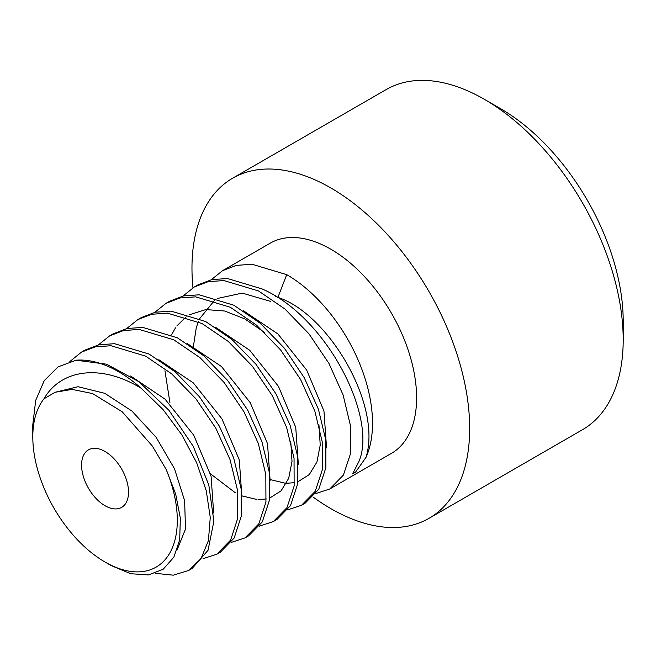 <?xml version="1.0" encoding="UTF-8"?>
<svg xmlns="http://www.w3.org/2000/svg" width="656" height="656" viewBox="0 0 656 656"><rect width="100%" height="100%" fill="white"/><g stroke="black" fill="none" stroke-linecap="round" stroke-linejoin="round"><path stroke-width="0.98" d="M43.96 398.815A102.172 58.991 -120 0 0 32.8 436.912A102.172 58.991 -120 0 0 105.05 562.044A102.172 58.991 -120 0 0 168.321 555.427A102.172 58.991 -120 0 0 166.14 469.352L152.315 445.998L122.237 411.812L92.545 393.559L72.07 389.393L55.186 392.255L43.96 398.815C60.91 369.312 100.786 363.465 141.237 388.311L163.032 409.557L181.802 434.772L196.644 462.693L206.271 490.786L210.264 517.453L208.411 540.618L201.015 558.625L188.641 570.458L173.299 575.173L155.21 573.319M105.05 505.735A33.21 19.172 -120 0 0 121.647 507.375A33.21 19.172 -120 0 0 126.739 480.766A33.21 19.172 -120 0 0 105.05 451.508A33.21 19.172 -120 0 0 88.445 449.86A33.21 19.172 -120 0 0 83.353 476.469A33.21 19.172 -120 0 0 105.05 505.735M32.8 436.912L32.8 424.727L35.695 400.357L44.255 380.619L57.999 366.901L76.088 360.201A121.335 70.053 60 0 1 141.237 388.311M166.14 469.352L175.693 494.091L180.334 518.133L179.711 539.716L173.848 557.198L163.172 569.26L148.42 574.935L130.642 573.713L111.126 565.554L105.05 562.044M220.391 552.122L234.159 538.035L241.252 516.329L241.121 488.794L233.667 457.855L219.325 426.113L199.391 396.708L175.341 371.944L149.142 354.092L114.546 343.695L98.826 344.802L84.952 350.124L81.426 352.157L95.3 346.835L111.028 345.737L145.616 356.134L171.692 373.879L195.824 398.692L215.734 428.048L230.01 459.52L237.538 490.385L237.734 518.248L230.658 540.027L216.865 554.164L203.032 558.715M76.088 360.201L106.608 364.203L138.875 381.685L168.969 410.328L193.241 446.326L208.805 484.981L213.881 521.233L208.018 550.318L192.175 568.416L188.641 570.458M69.831 361.563L81.418 352.165M245.09 537.871L248.616 535.837L262.285 521.914L269.452 500.2L269.354 472.558L261.916 441.644L247.648 410.008L227.673 380.488L203.614 355.691L177.366 337.799L142.754 327.401L127.018 328.508L113.176 333.83L109.642 335.864L123.517 330.542L139.236 329.443L173.84 339.841L200.031 357.692L224.09 382.448L244.016 411.853L258.357 443.595L265.819 474.534L265.942 502.078L258.858 523.775L245.09 537.871L231.256 542.422M98.4 344.892L109.65 335.864M273.306 521.577L276.84 519.544L290.518 505.596L297.668 483.898L297.586 456.346L290.149 425.391L275.905 393.772L255.897 364.195L231.822 339.39L205.59 321.506L171.011 311.116L155.234 312.223L141.393 317.537L137.867 319.57L151.716 314.257L167.452 313.15L202.056 323.547L228.304 341.44L252.371 366.228L272.347 395.748L286.606 427.384L294.044 458.306L294.142 485.94L286.975 507.654L273.306 521.577L259.473 526.128M126.616 328.599L137.867 319.57M301.53 505.284L305.056 503.25L318.718 489.343L325.876 467.695L325.819 440.184L318.414 409.205L304.195 377.61L284.286 348.098L260.194 323.228L233.807 305.212L199.235 294.815L183.516 295.913L169.617 301.243L166.091 303.277L179.933 297.963L195.709 296.856L230.281 307.246L256.512 325.13L280.596 349.943L300.596 379.512L314.847 411.132L322.276 442.087L322.367 469.647L315.216 491.336L301.53 505.276L287.697 509.835M154.832 312.305L166.091 303.277M277.791 297.668L277.906 297.389C328.517 313.748 382.309 405.129 365.991 457.404L355.527 472.189L352.625 473.837L358.93 461.48C377.717 417.872 327.196 317.037 262.031 288.919L227.468 278.521L211.749 279.62L197.841 284.95L194.307 286.984L208.206 281.662L223.926 280.563L258.505 290.952L284.884 308.968L308.976 333.847L328.894 363.35L343.104 394.953L350.517 425.924L350.575 453.444L343.408 475.092L329.755 488.991L315.921 493.542M183.065 296.012L194.315 286.984M329.755 488.991L391.484 453.345A121.335 70.053 -120 0 0 410.082 356.126A121.335 70.053 -120 0 0 330.821 249.206A121.335 70.053 -120 0 0 270.157 243.196L222.532 270.69L236.447 265.36L252.166 264.27L286.729 274.659A121.335 70.053 -120 0 1 365.991 457.404M211.281 279.718L222.532 270.69M55.186 392.255L78.056 386.72L104.747 393.313L131.913 411.025L156.161 437.363L174.48 468.696L184.631 500.717L185.5 529.023L177.186 549.728M130.61 375.995L165.041 399.143L193.774 435.24L211.076 476.24L213.676 513.074M158.834 359.701L193.266 382.85L221.999 418.946L239.301 459.946L241.892 496.781M275.43 296.184L277.906 297.389L286.729 274.659M623.2 339.8L623.2 321.03A173.373 100.097 60 0 0 500.61 108.691A173.373 100.097 60 0 1 500.61 108.691L484.349 99.302A196.365 113.373 60 0 1 623.2 339.8A196.365 113.373 60 0 1 582.528 429.688L429.008 518.33A196.365 113.373 60 0 0 459.102 360.98A196.365 113.373 60 0 0 330.821 187.936A196.365 113.373 -120 0 0 232.642 178.211A196.365 113.373 -120 0 0 192.962 287.795M313.002 496.986A196.365 113.373 -120 0 0 330.821 508.605A196.365 113.373 60 0 0 429.008 518.33M500.61 108.691L484.349 99.302A196.365 113.373 -120 0 0 386.171 89.577L232.642 178.211M187.058 343.408L221.49 366.556L250.223 402.653L267.517 443.653L270.116 480.487M215.275 327.114L249.715 350.263L278.439 386.359L295.741 427.359L298.341 464.194M243.499 310.821L277.931 333.97L306.664 370.066L323.966 411.066L326.557 447.9M290.723 441.07L292.01 461.348L288.697 478.331L281.08 490.852L269.731 498.043M266.328 498.954L258.259 499.585M257.004 499.519L242.023 495.911M235.373 492.82L210.42 473.747M169.945 402.809L164.951 370.763M171.47 334.945L175.496 327.828M176.833 325.958L186.156 316.832M189.469 314.724L205.828 309.575L224.68 311.01L244.754 318.873L264.688 332.543M318.939 424.776L320.226 445.055L316.922 462.037L309.304 474.559L297.955 481.75M294.552 482.66L286.483 483.292M285.221 483.226L270.051 479.536M193.217 347.573L196.251 327.877M196.423 327.295L198.366 321.702M199.686 318.652L214.381 300.538M217.694 298.431L242.253 293.109L270.854 301.465M220.391 552.131L216.865 554.164"/></g></svg>
